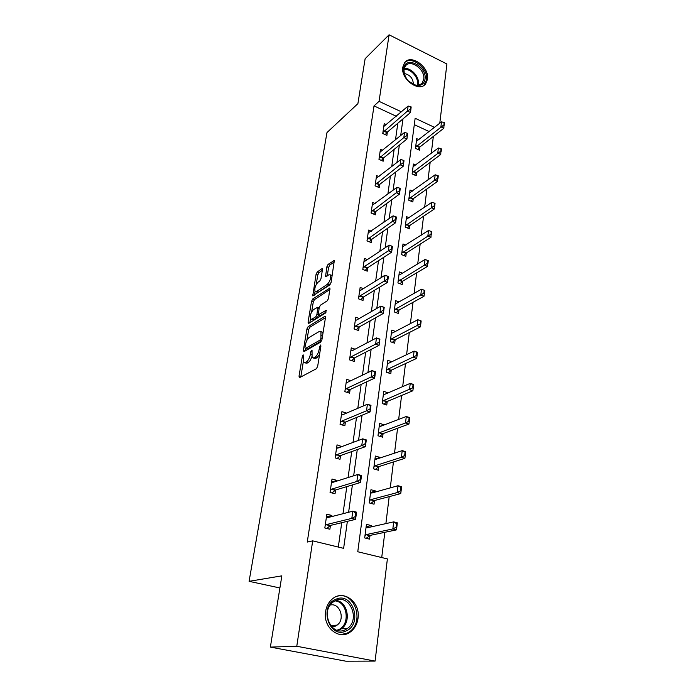 <?xml version="1.0" encoding="UTF-8"?>
<svg xmlns="http://www.w3.org/2000/svg" width="696" height="696" viewBox="0 0 696 696"><rect width="100%" height="100%" fill="white"/><g stroke="black" fill="none" stroke-linecap="round" stroke-linejoin="round"><path stroke-width="1.04" d="M303.16 354.838L302.316 356.483L299.01 376.223L299.602 377.624L316.402 368.732L317.672 366.296L320.926 345.955L320.465 345.016L319.168 349.322C318.385 353.116 317.045 355.708 315.131 357.091L313.713 357.875L312.095 357.648L312.034 350.045L310.816 351.68L310.39 354.247C309.616 357.988 308.302 360.528 306.449 361.885L305.074 362.642L303.526 362.425L303.16 354.838M427.509 79.231L425.665 83.79C419.41 92.933 400.435 79.213 402.81 67.077L404.541 62.779C410.866 53.47 429.736 67.147 427.509 79.231M358.022 618.361C357.205 624.042 354.769 628.479 350.723 631.672C339.657 640.964 322.692 627.566 325.589 611.584C326.441 606.216 328.721 601.979 332.436 598.882C343.572 589.094 360.719 602.31 358.022 618.361M322.413 269.891L322.318 268.813L321.796 268.804L317.245 271.988L316.071 274.328L312.756 295.878L329.861 284.882L331.096 282.454L334.35 260.391L328.077 264.393L326.868 266.785L325.528 276.721L328.895 274.807L330.356 274.85C331.131 278.069 330.13 281.219 327.355 284.307L316.428 291.598L315.07 291.546C314.322 288.405 315.297 285.308 317.985 282.254L319.769 281.036L320.969 278.67L322.413 269.891M434.548 127.377L415.147 118.276L357.761 551.754L387.385 558.914L375.092 661.096L345.921 661.2L270.379 647.106L281.854 575.844L249.09 581.325L326.981 132.562L357.892 103.652L365.13 58.725L389.09 34.8L446.91 63.988L439.785 123.218M270.379 647.106L296.774 646.262L312.695 540.862L343.633 548.344L347.365 521.33M396.259 116.249L374.022 105.896L307.258 542.062L312.695 540.862M374.022 105.896L379.05 101.338L389.09 34.8M308.128 326.598L306.927 328.947L303.343 350.375L303.935 351.689L320.673 342.11L321.935 339.665L325.467 317.62L325.345 316.402L324.806 316.358L308.128 326.598L309.894 327.207L308.693 329.547L306.884 340.414M308.05 322.222L311.556 301.307L312.739 298.967L329.904 288.048L328.555 298.349L327.311 300.785L320.438 305.17L319.212 307.562L318.342 314.81L326.024 310.381L325.615 312.956L308.65 323.449L308.05 322.222L309.711 322.796M249.09 581.325L279.896 587.972M338.317 547.056L341.736 522.696M342.998 513.709L346.808 486.617M348.078 477.552L351.724 451.573M353.002 442.439L356.509 417.513M357.796 408.326L361.154 384.401M362.451 375.161L365.678 352.202M366.975 342.91L370.072 320.873M371.386 311.547L374.352 290.38M375.666 281.019L378.52 260.687M379.842 251.3L382.582 231.777M383.905 222.355L386.541 203.597M387.863 194.158L390.395 176.14M391.717 166.683L394.154 149.362M395.476 139.896L397.816 123.253M331.722 516.597L331.879 515.475L326.85 514.187L324.823 527.977L329.887 529.238L330.443 525.419M336.855 481.093L336.96 480.388L332.009 479.031L330.043 492.437L335.028 493.768L335.568 489.993M341.858 446.588L337.029 444.866L335.115 457.898L340.013 459.29L340.553 455.567M346.608 413.093L341.91 411.649L340.048 424.316L344.868 425.769L345.399 422.08M350.871 380.695L346.651 379.329L344.842 391.648L349.592 393.162L350.114 389.516M355.099 349.183L351.271 347.878L349.514 359.875L354.186 361.433L354.708 357.831M359.267 318.507L355.769 317.254L354.055 328.938L358.657 330.556L359.171 326.99M363.373 288.64L360.154 287.439L358.483 298.819L363.007 300.481L363.521 296.948M367.41 259.556L364.417 258.399L362.79 269.474L367.253 271.179L367.758 267.69M371.36 231.211L368.575 230.089L366.992 240.886L371.386 242.634L371.881 239.18M375.24 203.58L372.63 202.493L371.081 213.028L375.414 214.812L375.901 211.393M379.033 176.645L376.579 175.583L375.074 185.858L379.337 187.676L379.825 184.292M382.756 150.371L380.434 149.335L378.963 159.358L383.174 161.211L383.653 157.861M386.393 124.732L384.201 123.723L382.765 133.501L386.906 135.389L387.385 132.075M381.721 557.548L384.818 532.31M385.889 523.61L389.195 496.631M390.265 487.879L393.44 461.961M394.519 453.166L397.573 428.257M398.66 419.418L401.592 395.476M402.68 386.602L405.498 363.582M406.595 354.682L409.309 332.54M410.396 323.614L413.015 302.316M414.111 293.364L416.617 272.875M417.722 263.906L420.14 244.192M421.237 235.213L423.56 216.23M424.664 207.243L426.909 188.973M428.005 179.977L430.163 162.386M431.268 153.39L433.347 136.451M429.223 131.605L414.303 124.654M371.125 526.898L371.29 525.576L366.453 524.34L364.678 537.912L369.55 539.13L370.028 535.407M375.605 491.959L375.727 491.019L370.959 489.714L369.237 502.912L374.039 504.2L374.509 500.52M379.964 457.985L380.042 457.411L375.353 456.045L373.674 468.887L378.398 470.226L378.859 466.598M384.209 424.934L379.625 423.281L377.989 435.774L382.635 437.175L383.096 433.591M388.203 392.831L383.774 391.396L382.191 403.558L386.767 405.02L387.22 401.47M391.831 361.72L387.829 360.354L386.28 372.195L390.787 373.709L391.23 370.202M395.432 331.426L391.77 330.113L390.265 341.649L394.702 343.206L395.145 339.752M398.982 301.916L395.606 300.655L394.145 311.895L398.512 313.505L398.947 310.077M402.479 273.163L399.347 271.945L397.921 282.907L402.227 284.551L402.662 281.167M405.916 245.131L403.001 243.957L401.609 254.64L405.846 256.319L406.281 252.979M409.283 217.796L406.56 216.656L405.202 227.07L409.387 228.793L409.805 225.495M412.589 191.13L410.031 190.025L408.709 200.187L412.832 201.944L413.25 198.673M415.834 165.109L413.415 164.03L412.128 173.956L416.191 175.74L416.608 172.512M419.009 139.713L416.721 138.661L415.46 148.344L419.479 150.171L419.888 146.969M375.092 661.096L296.774 646.262M401.409 111.83L379.05 101.338M348.618 512.265L352.402 484.929M353.664 475.794L357.283 449.581M358.553 440.377L362.033 415.242M363.312 405.977L366.644 381.86M367.932 372.543L371.125 349.401M372.421 340.04L375.492 317.837M376.788 308.432L379.738 287.117M381.043 277.687L383.87 257.215M385.175 247.75L387.889 228.097M389.203 218.614L391.813 199.735M393.127 190.226L395.632 172.095M396.946 162.577L399.356 145.151M400.67 135.624L402.984 118.877M371.29 525.576L366.139 526.742M331.879 515.475L326.546 516.85M336.96 480.388L331.992 481.963M375.727 491.019L370.603 492.455M341.901 446.284L337.203 448.041M380.042 457.411L375.127 459.038M384.236 424.708L379.92 426.352M304.691 362.799L306.884 363.234L305.074 362.642M311.73 356.883C310.799 359.719 309.642 361.581 308.258 362.477L306.884 363.234M313.304 358.048L315.549 358.483L313.713 357.875M319.577 354.412L316.967 357.7L315.549 358.483M303.282 361.99L300.794 376.988M325.458 317.698L309.894 327.207M305.509 348.67L305.118 351.01M304.935 347.626L305.353 348.548L320.047 340.074L320.926 338.369L320.969 331.653L319.281 331.47L309.259 337.412C307.432 338.813 306.144 341.327 305.379 344.972L304.935 347.626M305.266 348.583L307.145 349.14L305.353 348.548M321.587 340.857L307.145 349.14M323.048 332.749L321.613 331.87M309.833 322.726L310.459 318.933M311.625 311.921L313.296 301.933L311.556 301.307M329.982 289.432L314.479 299.593L313.296 301.933M318.681 314.923L320.639 315.471L326.285 311.973M313.478 309.607C310.747 312.643 309.772 315.801 310.555 319.081L311.895 319.186L315.706 316.81L316.932 314.427L317.811 307.206L313.478 309.607M311.434 319.386L313.661 319.803L311.895 319.186M318.725 314.94L317.489 317.428L313.661 319.803M315.888 291.85L318.176 292.233L316.428 291.598M331.105 282.437L329.121 284.96L318.176 292.233M334.402 261.853L329.817 265.054L328.608 267.438L327.224 275.947M322.352 270.265L318.968 272.632L317.785 274.964L316.202 284.499M315.036 291.502L314.427 295.121M368.071 527.585L366.105 526.942M366.601 537.912L366.54 538.382M366.4 538.347L369.907 535.433L396.45 529.873L392.84 528.943L393.684 521.87L367.288 527.759L366.061 527.342M396.616 523.67L393.684 521.87L397.285 522.809L397.216 523.827L396.616 523.67L396.189 527.211L396.798 527.368L397.216 523.827M364.982 535.555L366.4 534.554L392.84 528.943L396.189 527.211M396.798 527.368L396.45 529.873M326.459 516.832L328.503 517.424M327.05 528.525L327.137 527.951M326.398 517.215L327.616 517.65L352.802 511.195L356.552 512.169L355.586 519.346L330.252 525.463L326.885 528.49M355.83 516.763L356.308 513.161L355.682 513.004L355.586 519.346L351.819 518.381L326.607 524.549L325.163 525.654M355.195 516.597L351.819 518.381L352.802 511.195L355.682 513.004M356.552 512.169L356.308 513.161M335.959 599.247C352.646 591.339 363.19 624.077 346.077 630.976C329.165 639.45 318.498 605.659 335.959 599.247M345.112 629.828L347.504 628.41C360.528 619.431 349.679 593.74 335.759 600.483L332.897 602.197C320.108 611.358 331.366 636.901 345.112 629.828M331.679 626.8L335.376 626.13L337.116 625.104C345.616 619.275 339.735 602.345 330.2 605.085M340.379 634.561L346.825 633.334L349.731 631.611C364.713 621.389 354.455 591.47 337.673 596.124M332.123 626.818L332.792 625.382M425.03 79.161C424.09 83.981 421.089 86.06 416.043 85.408C410.214 83.807 406.22 79.849 404.054 73.532L403.671 68.66C405.124 55.114 427.3 66.216 425.03 79.161M408.691 81.293L415.399 85.016C418.34 85.521 420.628 84.799 422.263 82.859L423.725 79.231C425.526 69.556 410.414 58.621 405.359 66.059L403.958 69.522L404.315 74.028L406.568 78.778M423.768 85.478L426.587 79.927C428.71 68.452 411.293 54.967 404.385 62.918M413.415 84.425C413.076 78.343 409.996 74.707 404.185 73.515M372.151 492.916L370.603 492.498M370.959 503.373L374.387 500.555L400.731 493.577L397.181 492.594L398.008 485.73L371.795 493.02L370.577 492.69M400.896 487.409L398.008 485.73L401.548 486.722L401.488 487.574L400.896 487.409L400.496 490.854L401.087 491.011L401.488 487.574M369.532 500.676L370.942 499.624L397.181 492.594L400.496 490.854M401.087 491.011L400.731 493.577M375.884 459.256L374.97 458.995L376.179 459.238L402.201 450.625L405.681 451.66L405.646 452.365L405.063 452.191L404.672 455.541L405.255 455.706L405.646 452.365M375.449 469.382L378.746 466.633L404.898 458.325L401.401 457.298L402.201 450.625L405.063 452.191M373.952 466.755L375.353 465.659L401.401 457.298L404.672 455.541M405.255 455.706L404.898 458.325M331.592 481.858L333.123 482.276M331.566 482.05L332.784 482.38L357.822 474.481L361.502 475.507L360.563 482.476L335.385 490.054L332.07 492.977M360.815 479.831L361.285 476.334L360.667 476.168L360.563 482.476L356.865 481.458L331.801 489.088L330.365 490.245M360.197 479.657L356.865 481.458L357.822 474.481L360.667 476.168M361.502 475.507L361.285 476.334M365.504 440.411L365.052 443.804L365.652 443.987L366.113 440.594L362.686 438.837L366.305 439.915L365.391 446.684L361.763 445.614L362.686 438.837L337.804 448.102L336.586 447.859L337.517 448.128M365.652 443.987L365.391 446.684L340.37 455.628L337.177 458.481M365.052 443.804L361.763 445.614L336.847 454.618L335.42 455.828M366.305 439.915L366.113 440.594M379.842 436.331L382.983 433.634L408.935 424.073L405.507 422.994L406.281 416.512L380.451 426.37L379.242 426.204M409.109 417.974L406.281 416.512L409.7 417.591L409.683 418.157L409.109 417.974L408.726 421.228L409.3 421.402L409.683 418.157M378.259 433.765L379.642 432.616L405.507 422.994L408.726 421.228M409.3 421.402L408.935 424.073M384.131 404.176L387.106 401.522L412.867 390.769L409.492 389.656L410.24 383.348L384.601 394.38L383.4 394.293M413.041 384.714L410.24 383.348L413.615 384.479L413.041 384.714L412.676 387.872L413.233 388.064L413.607 384.905M382.443 401.653L383.818 400.47L412.676 387.872M413.233 388.064L412.867 390.769M388.298 372.873L391.117 370.255L416.695 358.388L413.363 357.231L414.094 351.097L388.646 363.242L387.454 363.225M416.869 352.376L414.094 351.097L417.417 352.263L416.869 352.376L416.504 355.447L417.061 355.639L417.426 352.567M386.515 370.394L387.881 369.167L416.504 355.447M417.061 355.639L416.695 358.388M341.475 414.616L342.676 414.764L367.41 404.228L370.977 405.35L370.089 411.919L345.216 422.159L342.18 424.96M370.359 409.17L370.803 405.881L370.202 405.69L370.089 411.919L366.514 410.805L341.753 421.106L340.335 422.368M369.759 408.987L366.514 410.805L367.41 404.228L370.202 405.69M370.977 405.35L370.803 405.881M346.225 382.278L347.426 382.348L372.003 370.594L375.509 371.768L374.648 378.145L349.931 389.603L347.052 392.353M374.918 375.353L375.353 372.151L374.77 371.96L374.648 378.145L371.133 376.988L346.521 388.507L345.112 389.821M374.335 375.161L371.133 376.988L372.003 370.594L374.77 371.96M350.845 350.801L352.046 350.793L376.466 337.908L379.912 339.117L379.076 345.32L354.525 357.927L351.785 360.632M379.363 342.484L379.781 339.378L379.207 339.17L379.076 345.32L375.623 344.12L351.167 356.796L349.766 358.144M378.781 342.284L375.623 344.12L376.466 337.908L379.207 339.17M355.343 320.169L356.535 320.082L380.808 306.127L384.201 307.371L383.383 313.409L358.988 327.085L356.387 329.756M383.679 310.529L384.088 307.501L383.522 307.293L383.383 313.409L379.981 312.165L355.682 325.919L354.299 327.311M383.105 310.32L379.981 312.165L380.808 306.127L383.522 307.293M359.728 290.328L360.911 290.171L385.036 275.207L388.368 276.486L387.576 282.358L363.338 297.061L360.85 299.689M387.872 279.444L388.272 276.503L387.715 276.286L387.576 282.358L384.227 281.088L360.084 295.861L358.701 297.288M387.315 279.235L384.227 281.088L385.036 275.207L387.715 276.286M392.344 246.34L391.796 246.114L391.404 248.985L391.961 249.203L392.431 246.428L391.657 252.143L367.575 267.812L365.2 270.396M391.961 249.203L391.657 252.143L388.359 250.838L364.365 266.577L362.999 268.038M363.999 261.261L365.183 261.035L389.142 245.123L388.359 250.838L391.404 248.985M391.796 246.114L389.142 245.123M396.311 216.969L395.772 216.752L395.389 219.536L395.937 219.762L396.381 217.169L395.624 222.737L371.707 239.311L369.419 241.86M395.937 219.762L395.624 222.737L392.379 221.398L367.183 239.537M368.158 232.934L393.144 215.83L392.379 221.398L395.389 219.536M395.772 216.752L393.144 215.83M400.174 188.381L399.643 188.155L399.269 190.869L399.808 191.096L400.226 188.677L399.495 194.097L375.727 211.523L373.535 214.037M399.808 191.096L399.495 194.097L396.294 192.731L371.264 211.758M372.212 205.32L397.033 187.311L396.294 192.731L399.269 190.869M399.643 188.155L397.033 187.311M403.932 160.524L403.41 160.297L403.054 162.942L403.576 163.177L403.967 160.924L403.254 166.205L379.651 184.431L377.545 186.911M403.576 163.177L403.254 166.205L400.113 164.813L375.248 184.675M376.171 178.385L400.835 159.523L400.113 164.813L403.054 162.942M403.41 160.297L400.835 159.523M392.344 342.38L395.024 339.805L420.41 326.885L417.13 325.693L417.844 319.725L392.587 332.914L391.396 332.966M420.593 320.908L417.844 319.725L421.115 320.926L420.593 320.908L420.236 323.892L420.784 324.092L421.141 321.108M390.482 339.944L391.839 338.682L420.236 323.892M420.784 324.092L420.41 326.885M396.276 312.678L398.834 310.146L424.029 296.226L420.802 295L421.498 289.188L396.424 303.36L395.241 303.482M424.212 290.284L421.498 289.188L424.717 290.423L424.212 290.284L423.873 293.199L424.403 293.399L424.751 290.493M394.354 310.285L395.693 308.989L423.873 293.199M424.403 293.399L424.029 296.226M400.104 283.733L402.549 281.236L427.553 266.377L424.377 265.115L425.047 259.46L400.165 274.563L398.982 274.746M427.936 263.514L428.266 260.687L427.736 260.478L427.553 266.377M398.121 281.375L427.405 263.305M425.047 259.46L427.736 260.478M403.819 255.519L406.168 253.048L430.981 237.301L427.857 236.014L428.51 230.506L402.636 246.732M431.372 234.413L431.694 231.655L431.172 231.437L430.981 237.301M401.792 253.196L430.85 234.204M428.51 230.506L431.172 231.437M407.447 228.001L409.692 225.565L434.33 208.983L431.242 207.66L431.885 202.292L406.203 219.405M434.713 206.068L435.035 203.38L434.522 203.154L434.33 208.983M405.376 225.713L434.2 205.842M431.885 202.292L434.522 203.154M410.971 201.153L413.137 198.76L437.584 181.378L434.548 180.038L435.174 174.8L409.674 192.749M437.975 178.437L438.28 175.818L437.775 175.592L437.584 181.378M408.874 198.899L437.471 178.211M435.174 174.8L437.775 175.592M414.416 174.957L416.495 172.591L440.759 154.469L437.767 153.103L438.376 147.996L413.067 166.744M441.151 151.502L441.455 148.953L440.959 148.718L440.759 154.469M412.284 172.747L440.655 151.276M438.376 147.996L440.959 148.718M407.595 133.388L407.082 133.145L406.734 135.729L407.247 135.964L407.595 133.388L406.925 139.017L383.479 158.009L381.452 160.445M407.247 135.964L406.925 139.017L403.828 137.599L379.129 158.253M380.025 152.119L404.533 132.449L403.828 137.599L406.734 135.729M407.082 133.145L404.533 132.449M417.765 149.396L419.775 147.056L443.857 128.229L440.907 126.837L441.499 121.861L416.373 141.349M444.257 125.236L444.544 122.748L444.057 122.513L443.857 128.229M415.608 147.204L443.761 125.01M441.499 121.861L444.057 122.513M411.171 106.932L410.657 106.688L410.318 109.202L410.831 109.446L411.171 106.932L410.51 112.517L387.211 132.223L385.253 134.632M410.831 109.446L410.51 112.517L407.447 111.073L382.913 132.466M383.792 126.489L408.134 106.053L407.447 111.073L410.318 109.202M410.657 106.688L408.134 106.053M303.404 356.839L302.316 356.483M320.743 347.113L319.586 346.721M311.939 352.046L310.816 351.68M308.258 362.477L306.449 361.885M311.564 354.638L310.39 354.247M316.967 357.7L315.131 357.091M320.325 349.714L319.168 349.322M300.82 376.797L299.01 376.223M325.441 316.576L324.806 316.358M305.126 350.967L303.343 350.375M308.693 329.547L306.927 328.947M321.674 340.631L320.047 340.074M322.083 338.769L320.926 338.369M322.518 336.046L321.361 335.646M314.479 299.593L312.739 298.967M330.008 288.266L329.356 288.022M320.639 315.471L318.855 314.844M326.467 310.538L326.024 310.381M317.489 317.428L315.706 316.81M318.707 315.053L316.932 314.427M319.02 308.772L317.924 308.38M329.121 284.96L327.355 284.307M326.902 276.164L325.423 275.616M328.608 267.438L326.868 266.785M329.817 265.054L328.077 264.393M334.463 260.643L333.793 260.382M314.166 295.287L312.652 294.747M317.785 274.964L316.071 274.328M318.968 272.632L317.245 271.988M322.422 269.039L321.796 268.804M369.907 535.433L366.4 534.554M369.55 535.615L366.044 534.728M326.259 524.74L329.904 525.654M326.607 524.549L330.252 525.463M336.011 600.378C347.626 601.64 351.593 621.841 341.466 628.766L338.117 630.559M336.968 630.237L338.369 629.732C350.61 624.999 347.722 601.657 334.933 600.874M404.141 68.617C410.849 67.268 419.618 76.786 418.348 83.964L418.105 85.121M417.339 85.182L417.522 84.251C418.74 77.395 410.466 68.286 403.985 69.391M374.387 500.555L370.942 499.624M374.03 500.746L370.577 499.824M378.746 466.633L375.353 465.659M378.38 466.842L374.987 465.868M331.453 489.288L335.037 490.254M331.801 489.088L335.385 490.054M336.499 454.836L340.022 455.845M336.847 454.618L340.37 455.628M382.983 433.634L379.642 432.616M382.626 433.86L379.285 432.842M387.106 401.522L383.818 400.47M386.75 401.757L383.461 400.705M391.117 370.255L387.881 369.167M390.769 370.507L387.533 369.419M341.405 421.341L344.877 422.394M341.753 421.106L345.216 422.159M346.182 388.76L349.592 389.856M346.521 388.507L349.931 389.603M350.827 357.057L354.186 358.188M351.167 356.796L354.525 357.927M355.351 326.198L358.657 327.364M355.682 325.919L358.988 327.085M359.754 296.148L363.007 297.349M360.084 295.861L363.338 297.061M364.034 266.873L367.244 268.108M364.365 266.577L367.575 267.812M368.219 238.354L371.377 239.615M368.541 238.049L371.707 239.311M372.29 210.549L375.405 211.836M372.612 210.236L375.727 211.523M376.258 183.439L379.329 184.753M376.579 183.118L379.651 184.431M395.024 339.805L391.839 338.682M394.675 340.066L391.491 338.943M398.834 310.146L395.693 308.989M398.495 310.416L395.345 309.259M402.549 281.236L399.452 280.044M402.201 281.515L399.113 280.331M406.168 253.048L403.115 251.83M405.829 253.344L402.775 252.126M409.692 225.565L406.681 224.321M409.361 225.869L406.351 224.625M413.137 198.76L410.17 197.49M412.806 199.065L409.84 197.794M416.495 172.591L413.572 171.303M416.165 172.912L413.241 171.625M380.129 157L383.157 158.34M380.451 156.67L383.479 158.009M419.775 147.056L416.887 145.742M419.444 147.387L416.556 146.073M383.914 131.205L386.898 132.562M384.236 130.865L387.211 132.223M350.723 631.672L349.566 631.733M322.779 332.27L320.969 331.653M319.194 307.702L317.811 307.206M332.123 275.503L330.356 274.85M337.116 625.104L330.609 625.53M347.504 628.41L341.466 628.766L337.969 630.524M415.399 85.016L416.043 85.408M404.315 74.028L404.054 73.532M420.654 84.268L422.263 82.859"/></g></svg>
